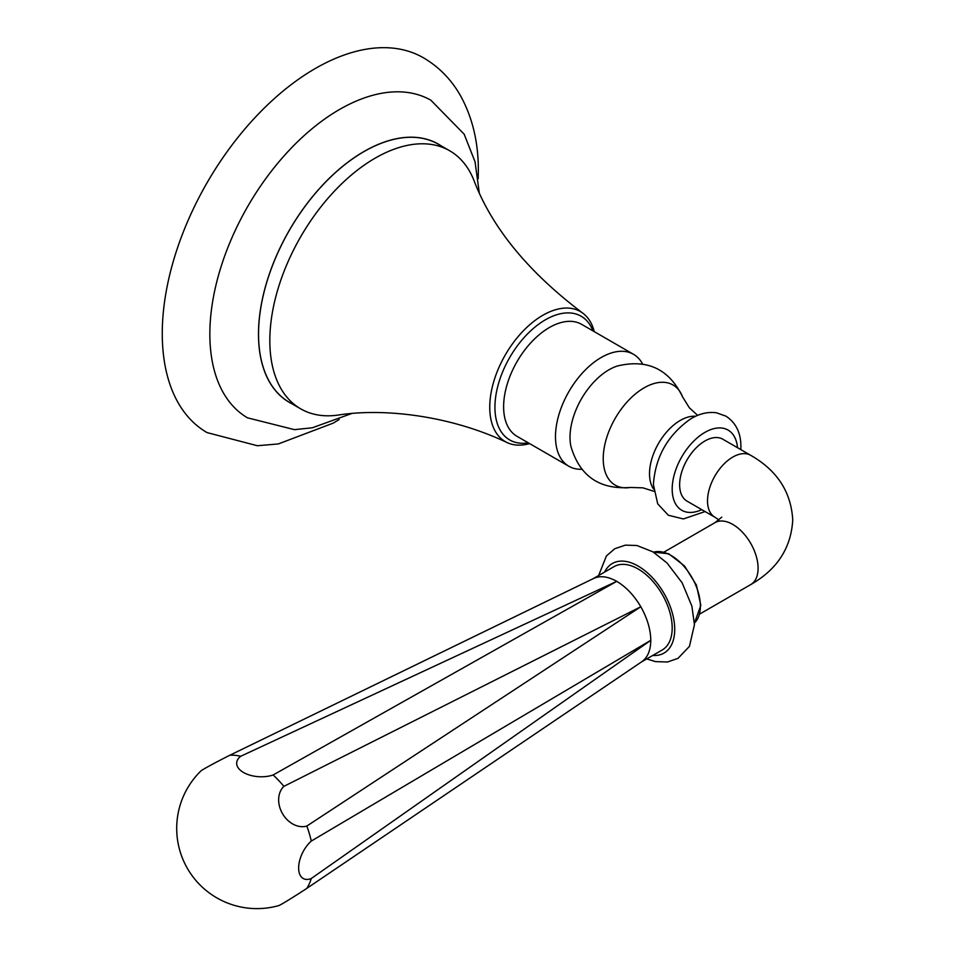 <?xml version="1.0" encoding="UTF-8"?>
<svg xmlns="http://www.w3.org/2000/svg" width="955" height="955" viewBox="0 0 955 955"><rect width="100%" height="100%" fill="white"/><g stroke="black" fill="none" stroke-linecap="round" stroke-linejoin="round"><path stroke-width="1.43" d="M351.786 413.491L312.381 427.768L294.462 429.655L247.488 417.824A183.384 105.874 120 0 1 209.849 334.071A183.384 105.874 -60 0 1 289.675 149.768A183.384 105.874 -60 0 1 430.86 100.203L464.166 134.189L475.041 161.777L479.267 192.683M339.144 419.543L333.259 423.113L278.347 443.932L257.361 445.734L207.08 432.603A216.391 124.926 120 0 1 162.266 333.546A216.391 124.926 -60 0 1 256.716 115.782A216.391 124.926 -60 0 1 423.471 57.813C438.954 66.922 451.238 79.456 460.346 95.44C472.486 117.322 478.479 142.474 478.336 170.885L478.192 178.716M449.674 150.759A148.992 86.022 -60 0 0 334.859 190.678A148.992 86.022 -60 0 0 269.823 340.625A148.992 86.022 120 0 0 300.682 408.836L289.401 402.318A148.992 86.022 -60 0 1 258.542 334.107A148.992 86.022 -60 0 1 323.578 184.172A148.992 86.022 -60 0 1 438.393 144.253L449.674 150.759A148.992 86.022 -60 0 1 473.847 180.161C491.837 227.505 527.996 271.721 582.311 312.798A75.099 43.357 -60 0 1 594.273 331.648M300.682 408.836A148.992 86.022 120 0 0 338.225 415.055C384.937 407.701 451.417 415.986 507.332 442.678A75.099 43.357 120 0 0 529.631 443.609M582.311 312.798A75.099 43.357 -60 0 0 523.818 330.335A75.099 43.357 -60 0 0 489.748 407.248A75.099 43.357 120 0 0 507.332 442.678M528.306 442.845A71.422 41.232 120 0 1 494.929 407.248A71.422 41.232 -60 0 1 536.746 325.667A71.422 41.232 -60 0 1 592.948 330.884M581.643 324.354A64.642 37.317 120 0 0 531.84 341.675A64.642 37.317 120 0 0 503.619 406.723A64.642 37.317 -60 0 0 517.001 436.316L568.87 466.267A64.642 37.317 -60 0 1 555.488 436.674A64.642 37.317 120 0 1 583.696 371.626A64.642 37.317 120 0 1 633.511 354.305L581.643 324.354M642.56 363.951A64.642 37.317 120 0 0 633.511 354.305M617.276 366.028A55.103 31.813 120 0 0 570.016 437.271A55.103 31.813 -60 0 0 570.899 446.343C579.649 476.044 599.454 489.748 630.312 487.468A57.813 33.377 -60 0 1 603.226 458.663A57.813 33.377 120 0 1 637.104 392.589A57.813 33.377 120 0 1 682.598 396.922C669.145 369.048 647.383 358.758 617.276 366.028M581.75 469.275A64.642 37.317 -60 0 1 568.87 466.267M687.051 501.148A35.765 20.64 -60 0 1 679.638 484.77A35.765 20.64 -60 0 1 695.252 448.79A35.765 20.64 -60 0 1 722.804 439.205L750.69 455.308A35.765 20.64 -60 0 0 723.126 464.882A35.765 20.64 -60 0 0 707.524 500.874A35.765 20.64 -60 0 0 714.925 517.24L687.051 501.148M641.306 662.054L662.221 649.985A48.132 27.791 -120 0 0 672.189 627.948A48.132 27.791 -120 0 0 651.179 579.506A48.132 27.791 -120 0 0 614.077 566.613L593.174 578.682M640.817 662.34C647.287 658.365 650.618 651.024 650.797 640.304C650.618 629.452 647.287 618.267 640.817 606.759C634.084 595.395 626.062 586.919 616.751 581.344C607.38 576.14 599.358 575.34 592.685 578.969M641.772 661.743L306.83 888.365A23.326 0.764 -32.6 0 1 278.812 905.579A80.232 80.232 0 0 1 201.028 770.84A23.326 0.764 152.6 0 1 229.94 755.19L593.676 578.432M240.72 756.264L616.751 581.344L273.13 774.983A23.326 12.69 -177.3 0 1 243.513 772.488A23.326 12.69 -177.3 0 1 240.72 756.264A80.232 46.318 60 0 0 229.94 755.202M283.91 786.347L640.817 606.759L306.83 826.051A23.326 18.252 -120 0 1 282.489 813.636A23.326 18.252 -120 0 1 283.91 786.347M273.13 774.983A80.232 46.318 60 0 1 283.898 786.347M311.282 841.068L650.797 640.304L311.282 878.505A23.326 12.69 -62.7 0 1 298.64 867.964A23.326 12.69 -62.7 0 1 311.282 841.068A80.232 46.318 -120 0 0 306.818 826.051M306.818 888.365A80.232 46.318 -120 0 0 311.282 878.505M441.019 145.769A149.087 86.081 -60 0 0 325.273 182.321A149.087 86.081 -60 0 0 258.483 334.155A149.087 86.081 120 0 0 292.027 403.834M695.634 416.273A43.548 25.14 120 0 0 649.519 473.74A43.548 25.14 -60 0 0 653.59 489.079M701.758 509.636A46.306 26.728 -60 0 1 672.189 489.079A46.306 26.728 120 0 1 703.346 433.331A46.306 26.728 120 0 1 737.511 447.704M721.777 517.144L714.925 522.683A35.765 20.64 60 0 1 742.489 532.257A35.765 20.64 60 0 1 758.091 568.249A35.765 20.64 60 0 1 750.69 584.615L699.717 614.041M653.483 552.181A41.304 23.851 60 0 1 684.138 566.518A41.304 23.851 60 0 1 700.373 606.103A41.304 23.851 60 0 1 694.416 623.078L700.839 605.398L696.422 585.105L684.544 565.993L668.739 553.781L653.471 552.169M604.634 572.069A51.713 29.856 60 0 1 645.616 571.281A51.713 29.856 60 0 1 674.719 629.405A51.713 29.856 -120 0 1 652.766 655.44M697.663 415.377L689.403 407.857L682.598 396.922M630.312 487.468L642.894 487.838L653.841 491.288M740.817 449.602L740.889 446.785C740.985 433.069 736.019 422.862 725.991 416.165L716.298 412.751C707.488 411.653 698.785 413.802 690.19 419.221C667.557 435.373 655.297 457.159 653.399 484.591L657.72 503.882L668.369 515.246L683.362 518.947L705.065 511.546M750.69 584.615C777.131 569.514 791.146 547.955 792.734 519.962C791.146 491.956 777.131 470.409 750.69 455.308M663.964 552.109L714.925 522.683M646.762 658.914L655.596 661.636L667.569 661.982L678.014 658.341L689.438 646.392L694.44 624.689L691.886 606.15L682.157 582.837L666.996 562.961L653.005 551.883L636.878 545.496L625.382 545.138L614.853 548.695L606.461 555.87L598.618 575.531M718.984 519.962L714.925 517.24"/></g></svg>
